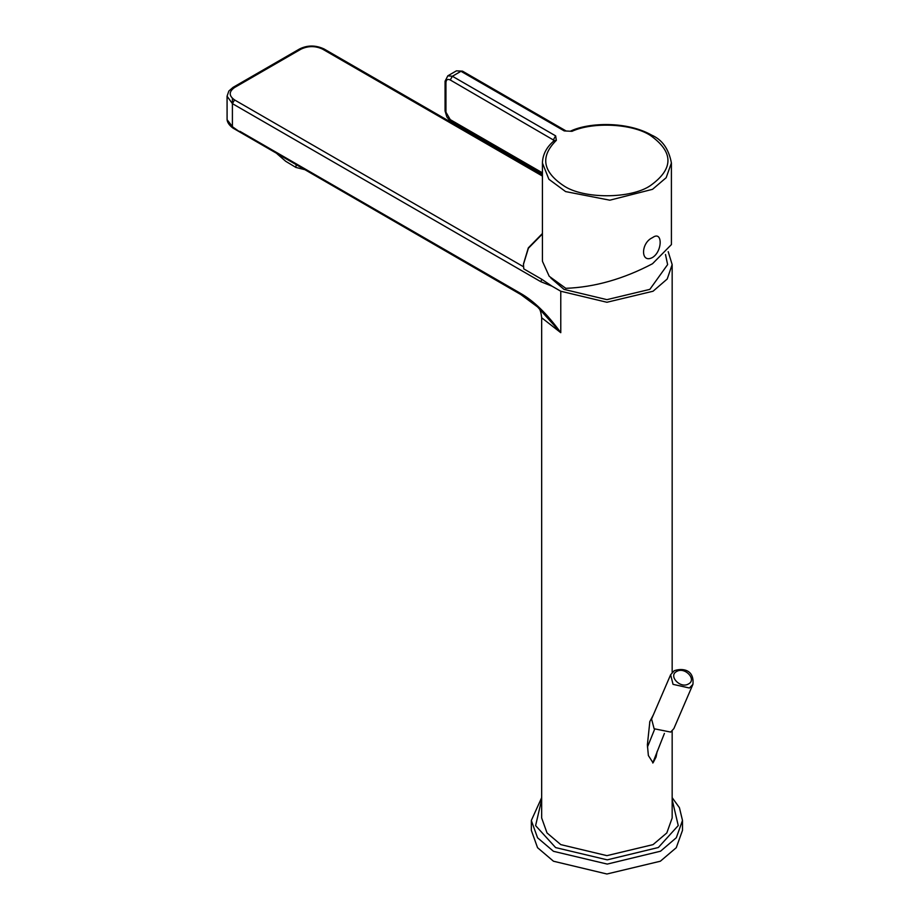 <?xml version="1.0" encoding="UTF-8"?>
<svg xmlns="http://www.w3.org/2000/svg" width="920" height="920" viewBox="0 0 920 920"><rect width="100%" height="100%" fill="white"/><g stroke="black" fill="none" stroke-linecap="round" stroke-linejoin="round"><path stroke-width="1.38" d="M692.921 684.353C694.508 669.127 681.893 667.954 674.268 670.714L670.622 674.751L651.567 719.003L654.131 728.755L670.692 732.078L673.865 728.606L692.921 684.353L689.413 688.01L673.037 684.353L670.634 674.716M550.896 278.093L563.995 289.374L606.912 299.644L649.842 289.374L667.621 264.592L665.482 254.506M652.521 257.473C640.561 264.017 640.561 242.868 652.521 237.647C662.71 230.08 662.71 251.229 652.521 257.473M542.42 259.635L542.49 261.395L549.217 276.287L565.8 288.328C594.561 287.224 623.472 279.013 652.521 263.729L671.416 244.582L671.404 162.989L666.149 177.721L652.521 189.324L609.822 200.192L565.604 191.59L548.918 179.285L542.42 162.989L542.42 259.635M541.731 279.255L552.034 286.189L540.868 281.727L541.731 279.255L523.779 268.881L523.445 264.097L528.31 247.882L542.42 233.507M657.179 751.318L656.052 757.045L653.05 762.841L648.37 755.527L647.381 744.843L649.853 721.521L653.361 714.828M542.42 176.065L322.541 49.116L324.058 48.967C315.641 45.057 307.475 45.057 299.563 48.967L301.082 49.116L234.554 87.526L233.036 87.377L228.838 91.034L227.067 96.209L227.09 119.703L233.668 128.167M542.42 234.013L528.402 248.239L523.445 264.351M537.602 306.969L560.774 332.683L541.661 317.756C541.098 312.57 540.12 309.304 538.717 307.959M552.034 286.189L560.774 291.237L560.774 332.683C547.193 313.892 533.646 300.702 520.145 293.123L521.375 294.653M668.196 251.654L672.163 264.592L667.207 279.013L653.05 291.237L606.912 302.266L560.774 291.237M541.661 317.756L541.661 817.972L547.02 832.945L560.774 844.617L606.912 855.646L653.05 844.617L666.804 832.945L672.163 817.972L672.163 730.986M296.183 164.852L295.849 167.405L304.336 169.556M295.849 167.405L285.717 161.299L277.058 153.801M541.661 797.663L531.334 820.456L531.334 830.369L537.556 847.699L553.472 861.223L606.912 874L660.353 861.223L676.269 847.699L682.49 830.369L682.49 820.456L676.327 837.717L660.525 851.207L607.28 864.087L553.472 851.31L537.567 837.798L531.334 820.502M676.832 671.37C684.94 666.609 697.026 679.558 688.551 683.917L688.298 684.054C680.19 688.804 668.104 675.855 676.579 671.508L676.832 671.37M553.495 141.266L553.495 139.587L555.645 135.873L556.347 140.334C540.109 156.423 542.501 171.522 563.523 185.644C583.107 199.157 630.913 199.123 650.44 185.564C673.842 168.82 673.796 152.087 650.313 135.378C632.419 123.659 593.205 121.624 571.976 131.319L564.236 130.916L460.977 71.3L452.387 76.257L450.248 79.971C447.649 78.787 446.223 79.614 445.947 82.455L445.061 81.213L447.833 75.808L456.423 70.851L462.495 71.15L456.423 70.851M555.645 135.873L452.387 76.257L447.798 75.82M445.947 82.455L445.947 112.182L445.061 110.952L445.061 81.213M556.347 140.334L554.403 140.484C546.698 146.855 542.708 154.353 542.42 162.989M450.248 79.971L554.346 140.53M542.42 172.833L450.248 119.623L445.947 112.182M564.236 130.916L571.976 131.319M450.248 119.623L450.869 121.014L448.787 119.404L446.844 116.897L445.061 110.952M234.554 87.526C228.769 91.666 228.769 95.795 234.554 99.923L523.572 266.788M234.554 99.923L232.403 103.638L232.403 126.73L241.12 132.848M540.868 281.727L232.403 103.638L232.403 98.359M227.067 96.209L232.403 103.638M301.082 49.116C308.234 45.782 315.387 45.782 322.541 49.116M239.89 131.319L520.145 293.123M672.163 799.687L678.247 825.562L658.363 847.504L607.246 859.855L555.611 847.584L535.601 825.619L541.661 799.687M647.45 747.04L654.626 729.261M652.751 762.979L664.401 733.424M565.754 130.766L462.495 71.15M671.404 162.989C668.782 148.959 662.205 139.679 651.647 135.125C627.049 121.072 588.926 122.429 570.848 130.974M542.42 173.868L450.869 121.014M649.658 722.246L649.853 721.521M299.563 48.967L233.036 87.377M537.567 306.947L520.766 294.503L232.898 128.041C229.425 125.407 227.493 122.693 227.09 119.91M542.42 175.03L324.058 48.967M672.163 672.382L672.163 264.592M682.49 820.456L679.431 807.691L672.163 797.663"/></g></svg>
